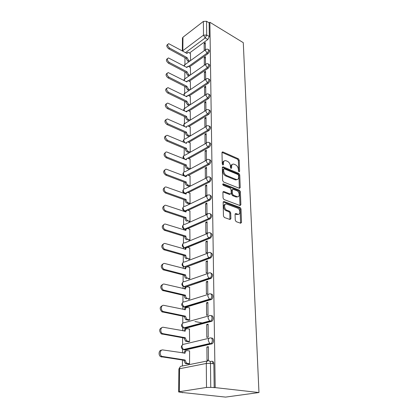 <?xml version="1.0" encoding="UTF-8"?>
<svg xmlns="http://www.w3.org/2000/svg" width="418" height="418" viewBox="0 0 418 418"><rect width="100%" height="100%" fill="white"/><g stroke="black" fill="none" stroke-linecap="round" stroke-linejoin="round"><path stroke-width="0.63" d="M239.059 171.824L239.624 171.333L239.211 160.172L238.333 158.762L222.705 151.88L221.995 152.601L222.256 163.966L222.977 165.016L223.499 164.493L223.468 163.015C223.541 161.202 224.325 160.418 225.804 160.658L227.512 161.358C229.205 162.294 230.166 163.83 230.396 165.967L230.438 167.44L231.07 168.444L231.656 167.952L231.609 166.484C231.671 164.682 232.434 163.903 233.881 164.138L235.538 164.817C237.199 165.737 238.145 167.252 238.385 169.374L238.438 170.831L239.059 171.824M235.256 220.187L236.175 221.655L240.679 223.238L241.52 222.397L241.024 208.958L240.11 207.511L224.011 201.502L223.144 202.317L223.458 216.028L224.393 217.522L230.01 219.492L230.882 218.645L230.715 212.793L229.78 211.309L227.031 210.317C223.917 209.334 223.724 202.902 226.828 204.141L237.466 208.086C240.475 209.052 240.716 215.401 237.68 214.173L235.924 213.535L235.068 214.361L235.256 220.187M238.396 214.288L236.787 214.549L235.125 213.948M258.967 392.544L215.207 387.611L209.878 22.279L243.286 42.673L258.967 392.544L225.574 397.1L182.18 392.481M239.409 188.33L240.23 187.588L239.754 174.87L238.866 173.449L223.097 166.819L222.339 167.571L222.637 180.524L223.567 181.997L239.409 188.33M240.381 191.684L240.867 204.752L240.057 205.551L223.985 199.511L223.045 198.022L222.909 192.285L223.745 191.491L230.396 194.062L231.206 193.273L231.097 189.542L230.177 188.084L223.379 185.399C222.569 184.594 222.543 184.066 223.296 183.821L239.477 190.247L240.381 191.684L239.509 192.081L239.984 205.139L240.867 204.752M210.04 361.601L211.832 361.246C213.034 361.189 213.713 362.066 213.859 363.874L210.479 363.388L210.756 387.387L206.502 387.449L179.312 391.718L178.653 391.953L183.089 392.575L182.18 392.716M184.965 57.658L184.908 64.471M184.85 71.812L184.793 78.652M184.73 86.338L184.672 93.198M184.604 101.24L184.547 108.126M184.474 116.538L184.416 123.446M184.343 132.25L184.286 139.173M184.213 148.39L184.155 155.334M184.072 164.974L184.014 171.934M183.93 182.023L183.873 188.993M183.842 192.97L183.836 193.429M183.784 199.553L183.727 206.539M183.695 210.562L183.685 211.362M183.638 217.59L183.575 224.591M183.544 228.662L183.533 229.816M183.481 236.154L183.424 243.161M183.387 247.289L183.377 248.82M183.324 255.273L183.262 262.285M183.23 266.47L183.215 268.393M183.157 274.966L183.1 281.978M183.063 286.231L183.047 288.566M182.99 295.26L182.932 302.271M182.896 306.593L182.87 309.362M182.818 316.18L182.755 323.192M182.718 327.587L182.692 330.816M182.635 337.765L182.577 344.772M182.541 349.244L182.509 352.954M182.452 360.039L182.4 365.99M215.207 387.611L210.756 387.387M209.878 22.279L209.125 22.854L209.314 36.57L207.819 39.491L189.579 52.961M203.373 21.422L182.969 37.228L182.828 50.688L203.493 35.164L203.373 21.422L206.544 21.281L206.706 35.028L205.207 37.96L185.503 52.621M209.125 22.854L206.544 21.281M182.326 50.876L182.462 38.122L182.969 37.228M205.484 64.414L205.405 56.733L204.261 57.548L205.421 58.196M190.504 74.895L190.42 67.413M205.635 79.326L205.551 71.29L204.397 72.084L205.567 72.716M190.451 89.562L190.368 81.735M205.787 94.64L205.703 86.228L204.533 87.007L205.719 87.623M190.404 104.615L190.315 96.427M205.949 110.373L205.86 101.574L204.668 102.332L205.87 102.927M190.352 120.07L190.263 111.501M206.111 126.539L206.017 117.338L204.81 118.069L206.032 118.649M190.3 135.939L190.206 126.983M206.278 143.087L206.184 133.535L204.961 134.246L206.194 134.81M190.247 152.173L190.148 142.878M206.45 160.01L206.351 150.187L205.107 150.877L206.361 151.421M190.195 168.762L190.091 159.206M236.254 179.526L236.865 179.777M206.623 177.425L206.523 167.315L205.264 167.979L206.534 168.501M190.138 185.811L190.033 175.988M237.09 196.695L237.633 196.904M205.426 185.576L205.52 195.958L206.805 195.342L206.701 184.939L205.426 185.576L206.711 186.073M188.863 203.806L190.08 203.347L189.965 193.241M237.596 214.209L238.218 214.429M205.588 203.686L205.687 214.377L206.994 213.791L206.884 203.08L205.588 203.686L206.894 204.156M188.79 221.817L190.023 221.388L189.903 210.991M205.755 222.334L205.855 233.343L207.182 232.795L207.072 221.759L205.755 222.334L207.082 222.778M188.706 240.355L189.96 239.953L189.835 229.247M205.933 241.541L206.032 252.89L207.38 252.373L207.265 241.003L205.933 241.541L207.276 241.959M188.628 259.437L189.897 259.066L189.762 248.041M206.111 261.339L206.215 273.038L207.584 272.562L207.469 260.837L206.111 261.339L207.474 261.725M188.544 279.088L189.835 278.754L189.688 267.395M206.293 281.753L206.403 293.823L207.798 293.384L207.673 281.293L206.293 281.753L207.683 282.108M188.461 299.34L189.767 299.042L189.605 287.333M206.487 302.81L206.602 315.261L208.012 314.869L207.887 302.392L206.487 302.81L207.892 303.128M188.372 320.219L189.699 319.958L189.521 307.878M206.685 324.54L206.8 337.399L208.237 337.054L208.107 324.169L206.685 324.54L208.112 324.823M188.278 341.752L189.626 341.532L189.427 329.07M206.889 346.982L207.009 360.264L208.467 359.971L208.336 346.658L206.889 346.982L208.342 347.222M188.184 363.974L189.553 363.796L189.594 350.869L189.317 350.932M211.545 338.152C213.682 337.483 214.282 342.41 212.208 343.727L185.195 350.023L182.859 349.406M211.268 315.804C213.415 315.052 213.948 319.969 211.837 321.233L185.336 328.365L182.985 327.728M211.064 294.136C213.196 293.441 213.577 298.274 211.477 299.455L185.467 307.371L183.11 306.707M210.871 273.147C213.055 274.009 213.138 275.749 211.121 278.357L185.597 286.999L183.241 286.325M210.682 252.801C212.799 253.689 212.83 255.393 210.776 257.906L185.728 267.233L183.366 266.548M210.489 233.066C212.543 233.981 212.527 235.653 210.437 238.082L187.447 247.393M210.301 213.922C212.292 214.857 212.229 216.498 210.113 218.849L187.797 228.599M210.118 195.337C212.041 196.267 211.942 197.876 209.826 200.165L188.058 210.358M209.93 177.289C211.78 178.172 211.67 179.745 209.596 182.002L188.288 192.625M209.747 159.754C211.529 160.596 211.404 162.127 209.376 164.358L188.492 175.388M209.564 142.716C211.283 143.505 211.147 145.004 209.162 147.209L188.675 158.621M209.381 126.142C211.043 126.889 210.902 128.352 208.953 130.536L188.837 142.308M209.204 110.028C210.808 110.728 210.662 112.16 208.754 114.323L188.988 126.424M209.026 94.343C210.583 94.996 210.426 96.401 208.556 98.549L189.124 110.963M208.848 79.07L208.859 79.075C210.364 79.692 210.197 81.066 208.363 83.192L189.249 95.9M208.66 64.163L208.728 64.2C210.144 64.821 209.961 66.169 208.18 68.238L189.37 81.217M208.477 49.643L208.598 49.711C209.935 50.332 209.731 51.654 207.997 53.676L189.479 66.911M205.337 49.888L205.264 42.552L204.136 43.383L205.28 44.042M190.551 60.594L190.467 53.452M204.136 43.383L204.203 50.709M184.375 349.892L185.195 350.023M184.395 328.193L185.336 328.365M184.427 307.146L185.467 307.371M184.469 286.727L185.597 286.999M184.51 266.903L185.728 267.233M184.568 247.66L185.367 248.13M184.672 229.027L185.279 229.477M184.772 210.918L185.263 211.341M184.876 193.32L185.279 193.717M214.188 387.768L213.859 363.874M204.261 57.548L204.334 65.218M204.397 72.084L204.47 80.11M204.533 87.007L204.606 95.403M204.668 102.332L204.747 111.115M204.81 118.069L204.893 127.26M204.961 134.246L205.045 143.787M205.107 150.877L205.196 160.684M205.264 167.979L205.358 178.068M232.241 164.52C231.258 164.739 230.762 165.538 230.757 166.918L231.609 166.484M230.793 168.25L230.757 166.918M224.105 161.055C223.123 161.291 222.627 162.09 222.611 163.454L223.468 163.015M222.642 164.817L222.611 163.454M238.762 171.605L238.364 160.606L237.487 159.195L222.01 152.382L222.851 151.927M239.331 188.304L238.897 175.288L238.009 173.867L222.366 167.304M238.605 175.55L237.983 174.546L224.147 168.762L223.614 169.285L223.656 170.863C223.881 173.057 224.858 174.609 226.587 175.534L236.301 179.505C237.816 179.782 238.605 178.977 238.662 177.101L238.605 175.55M223.661 169.008L222.757 169.724L223.614 169.285M237.126 179.578L235.433 179.923L225.725 175.957C223.996 175.043 223.019 173.486 222.794 171.296L222.757 169.724M239.942 205.51L239.984 205.139M222.951 191.935L229.519 194.464L230.276 194.077M222.726 184.354L238.61 190.65L239.477 190.247M237.032 196.627L237.142 196.669C240.068 197.756 239.728 191.71 236.828 190.712L233.119 189.249L232.33 190.028L232.445 193.753L233.364 195.211L237.032 196.627L236.154 197.024L237.811 196.758M232.403 189.584L231.462 190.436L232.33 190.028M236.154 197.024L232.486 195.614L231.572 194.156L231.462 190.436M239.509 192.081L238.61 190.65M225.161 204.433C222.674 204.48 223.515 209.914 226.143 210.703L227.031 210.317M229.926 219.466L229.827 213.175L228.892 211.696L226.143 210.703M240.569 223.196L240.136 209.34L239.221 207.892L223.191 201.931M188.952 61.749L187.766 61.112L186.083 58.4L187.018 57.579L188.701 60.432L189.887 61.075M190.571 53.509L187.933 52.266L187.045 53.473L168.71 43.66C167.116 44.627 167.43 46.111 169.651 48.112L187.018 57.579M186.083 58.264L168.726 48.828C166.531 46.868 166.202 45.39 167.743 44.386M186.459 53.149L187.118 52.867M188.978 75.961L187.682 75.282L185.979 72.544L186.924 71.739L188.633 74.618L189.924 75.297M190.524 67.47L187.917 66.263L186.951 67.523L168.459 57.935C166.751 58.901 167.043 60.411 169.332 62.475L186.924 71.739M185.979 72.408L168.391 63.175C166.16 61.206 165.831 59.701 167.419 58.645M186.323 67.188L187.029 66.901M189.014 90.534L187.598 89.823L185.874 87.059L186.83 86.265L188.56 89.17L189.971 89.886M190.477 81.792L187.907 80.622L186.856 81.938L168.208 72.58C166.38 73.547 166.646 75.094 169.003 77.22L186.83 86.265M185.874 86.918L168.052 77.905C165.774 75.924 165.455 74.383 167.09 73.281M186.188 81.594L186.945 81.28M189.061 105.488L187.515 104.74L185.764 101.95L186.736 101.166L188.487 104.108L190.033 104.855M190.43 96.485L187.896 95.356L186.762 96.73L167.958 87.623C165.998 88.585 166.233 90.163 168.663 92.357L186.736 101.166M185.764 101.804L167.702 93.031C165.382 91.035 165.063 89.457 166.756 88.302M186.047 96.38L186.867 95.994M189.119 120.839L187.426 120.055C186.344 119.433 185.754 118.493 185.655 117.239L186.637 116.617C186.736 117.876 187.327 118.816 188.408 119.438L190.101 120.227M190.383 111.559L187.891 110.477L186.663 111.914L167.702 103.074C165.606 104.03 165.815 105.639 168.318 107.912L186.637 116.465M185.655 117.087L167.346 108.56C164.974 106.553 164.666 104.944 166.416 103.732M185.911 111.559L186.799 111.094M189.192 136.597L187.332 135.777C186.24 135.171 185.639 134.22 185.54 132.934L186.532 132.334C186.637 133.619 187.233 134.57 188.33 135.181L190.19 136.007M190.331 127.041L187.891 126.001C187.065 125.949 186.627 126.398 186.564 127.349L167.451 118.952C165.209 119.893 165.382 121.539 167.963 123.89L186.532 132.177M185.54 132.783L166.975 124.522C164.556 122.49 164.253 120.844 166.071 119.585M185.77 127.145L186.726 126.597M189.213 152.758L187.238 151.927C186.13 151.332 185.524 150.375 185.42 149.059L186.428 148.479C186.532 149.796 187.139 150.757 188.252 151.353L190.221 152.183M190.279 142.935L187.896 141.948C187.008 141.864 186.532 142.334 186.459 143.358L167.19 135.27C164.802 136.195 164.938 137.877 167.597 140.317L186.428 148.317M185.42 148.902L166.594 140.929C164.122 138.875 163.83 137.193 165.721 135.876M185.629 143.155L186.658 142.517M189.145 169.321L187.144 168.527C186.015 167.947 185.404 166.981 185.299 165.627L186.323 165.068C186.428 166.421 187.045 167.388 188.168 167.973L190.174 168.773M190.227 159.263L187.901 158.333C186.951 158.218 186.438 158.709 186.355 159.807L166.934 152.053C164.3 151.368 164.561 156.269 167.221 157.21L186.323 164.906M185.299 165.465L166.207 157.795C163.678 155.721 163.396 153.991 165.366 152.622M185.487 159.613L186.59 158.871M189.082 186.35L187.045 185.587C185.905 185.022 185.279 184.045 185.174 182.661L186.209 182.123C186.318 183.512 186.94 184.49 188.084 185.054L190.122 185.822M190.169 176.046L187.907 175.179C186.893 175.022 186.339 175.534 186.245 176.715L166.667 169.321C163.913 168.496 164.055 173.663 166.829 174.583L186.214 181.955M185.174 182.494L165.805 175.152C163.219 173.042 162.952 171.275 165.005 169.844M185.341 176.527L186.527 175.675M189.014 203.859L186.945 203.132C185.785 202.584 185.153 201.596 185.049 200.175L186.099 199.658C186.203 201.084 186.841 202.072 187.995 202.62L190.07 203.357M190.112 193.299L187.922 192.499C186.836 192.301 186.24 192.834 186.135 194.098L166.401 187.092C163.516 186.114 163.532 191.564 166.432 192.468L186.099 199.49M185.049 200.003L165.392 193.006C162.743 190.864 162.492 189.051 164.64 187.567M185.195 193.926L186.465 192.954M187.907 220.699L186.809 221.169C185.649 220.626 185.017 219.633 184.913 218.191L185.979 217.705C186.083 219.152 186.715 220.145 187.875 220.688L190.012 221.388M190.054 211.043L187.933 210.311C186.778 210.071 186.141 210.625 186.015 211.983L166.124 205.39C163.135 204.25 162.983 209.967 165.998 210.871L185.984 217.527M184.918 218.018L164.943 211.383C162.247 209.193 162.022 207.338 164.274 205.808M185.049 211.827L186.407 210.724M187.818 239.3L186.595 239.707C185.477 239.143 184.871 238.155 184.777 236.734L185.858 236.274C185.953 237.696 186.559 238.688 187.682 239.253L189.96 239.953M189.997 229.299L187.87 228.62C186.684 228.385 186.026 228.975 185.9 230.386L165.727 224.194C162.764 223.102 162.456 228.771 165.439 229.79L185.864 236.097M184.782 236.557L164.368 230.271C161.719 227.977 161.567 226.086 163.903 224.591M184.897 230.25L186.35 229.012M187.724 258.455L186.381 258.789C185.299 258.214 184.719 257.227 184.641 255.832L185.738 255.398C185.817 256.798 186.397 257.786 187.478 258.366L189.897 259.061M189.934 248.093L187.776 247.456C186.574 247.252 185.905 247.874 185.775 249.332L165.293 243.563C162.372 242.55 161.933 248.156 164.864 249.28L185.738 255.215M184.641 255.644L163.778 249.734C161.186 247.325 161.102 245.397 163.527 243.945M184.74 249.217L186.303 247.832M187.625 278.184L186.156 278.451C185.122 277.855 184.568 276.868 184.495 275.499L185.608 275.101C185.681 276.476 186.235 277.458 187.274 278.059L189.835 278.743M189.871 267.442L187.682 266.856C186.459 266.679 185.785 267.342 185.649 268.847L164.849 263.528C161.959 262.598 161.395 268.147 164.274 269.37L185.608 274.908M184.495 275.305L163.172 269.793C160.637 267.264 160.627 265.299 163.145 263.889M184.589 268.758L186.256 267.212M201.972 280.535L202.349 280.41M187.525 298.52L185.932 298.708C184.939 298.097 184.406 297.114 184.348 295.766L185.477 295.401C185.54 296.754 186.067 297.736 187.065 298.347L189.767 299.027M189.803 287.38L187.583 286.842C186.344 286.696 185.655 287.401 185.519 288.958L164.389 284.12C161.536 283.268 160.852 288.77 163.668 290.097L185.477 295.202M184.348 295.568L162.55 290.479C160.078 287.824 160.146 285.818 162.764 284.459M184.427 288.895C184.662 287.741 185.252 287.171 186.214 287.176M188.602 320.266L185.702 319.587L184.197 316.457L185.341 316.128L186.851 319.268L189.699 319.937M189.735 307.925L187.478 307.444C186.219 307.334 185.524 308.082 185.383 309.691L163.913 305.365C161.092 304.591 160.303 310.057 163.046 311.478L185.341 316.128M203.054 323.13L194.945 321.52M184.197 316.457L161.912 311.828C159.504 309.038 159.66 306.984 162.377 305.678M184.265 309.66C184.495 308.369 185.132 307.737 186.172 307.758M188.539 341.799L185.472 341.13L184.04 338.005L185.205 337.718L186.637 340.848L189.626 341.501M189.667 329.118L187.374 328.689C186.099 328.616 185.388 329.41 185.247 331.072L163.422 327.299C160.632 326.604 159.739 332.044 162.414 333.559L185.205 337.718M206.152 344.782L205.024 344.589M184.04 338.005L161.264 333.867C158.924 330.925 159.164 328.83 161.985 327.587M184.103 331.072C184.328 329.635 185.007 328.94 186.141 328.982M188.487 364.015L185.237 363.362L183.878 360.243L185.059 359.997L186.423 363.117L189.553 363.754M212.731 361.392L212.757 363.717M189.594 350.974L187.264 350.608C185.968 350.571 185.247 351.418 185.106 353.137L162.921 349.95C160.157 349.338 159.159 354.762 161.766 356.366L185.059 359.997M183.878 360.243L160.596 356.632C158.077 355.086 158.903 349.84 161.588 350.206M183.936 353.173C184.15 351.59 184.871 350.822 186.088 350.874L186.125 350.864M238.866 171.709L239.624 171.333M222.731 164.891L223.499 164.493M230.893 168.339L231.656 167.952M206.502 387.449L206.299 363.461L179.552 368.739C179.703 366.988 180.435 366.116 181.752 366.121L207.427 360.953M180.215 366.753L178.904 369.026L179.552 368.739L179.312 391.718M207.819 39.491L205.207 37.96L203.493 35.164L206.706 35.028L209.314 36.57M211.618 344.004L210.437 343.8L184.03 349.84L183.324 349.568L181.919 346.679C182.065 344.991 182.781 344.171 184.066 344.213L209.178 338.225M211.336 321.463L210.176 321.228L184.186 328.151L183.586 327.926L182.112 325.021C182.253 323.391 182.959 322.618 184.223 322.701L208.77 315.93M211.064 299.643L209.925 299.377L184.338 307.125L183.847 306.943L182.295 304.027C182.436 302.449 183.131 301.723 184.375 301.838L208.394 294.345M210.803 278.503L209.674 278.21L184.103 286.591C183.079 285.996 182.541 285.019 182.473 283.665C182.614 282.14 183.293 281.45 184.521 281.601L208.049 273.435M210.547 258.016L209.439 257.692L184.354 266.841C183.288 266.261 182.723 265.284 182.645 263.904C182.781 262.426 183.455 261.778 184.667 261.955L207.73 253.162M210.296 238.145L209.204 237.8L184.766 247.722L183.492 247.351M185.613 247.973L184.599 247.665C183.497 247.101 182.901 246.118 182.818 244.718C182.948 243.286 183.612 242.675 184.803 242.884L207.438 233.505M210.055 218.87L208.984 218.504L184.902 229.059L183.617 228.703M185.524 229.257L184.84 229.038C183.695 228.494 183.079 227.507 182.979 226.081C183.11 224.696 183.763 224.121 184.939 224.356L207.166 214.434M209.826 200.165L208.765 199.778L185.012 210.933L183.742 210.594M185.482 211.074L185.033 210.923C183.873 210.385 183.241 209.402 183.136 207.976C183.256 206.659 183.883 206.116 185.007 206.335L206.941 195.854M209.596 182.002L208.551 181.59L185.069 193.335L183.868 192.985M185.477 193.409L185.164 193.294C184.019 192.74 183.397 191.768 183.293 190.373C183.397 189.145 183.977 188.622 185.033 188.8L206.743 177.765M209.376 164.358L208.347 163.929L184.756 176.302M185.493 176.229L185.289 176.145C184.16 175.581 183.544 174.614 183.445 173.256C183.533 172.111 184.077 171.61 185.064 171.746L206.555 160.193M209.162 147.209L208.148 146.76L187.489 158.307M185.639 159.336L185.289 159.53M185.529 159.519L185.409 159.467C184.296 158.882 183.69 157.931 183.591 156.604C183.669 155.538 184.171 155.057 185.096 155.162L206.372 143.102M208.953 130.536L207.955 130.071L187.75 141.932M208.754 114.323L207.767 113.842L187.954 126.011M208.556 98.549L207.579 98.052L188.126 110.519M208.363 83.192L207.401 82.686L188.278 95.435M208.18 68.238L207.229 67.721L188.413 80.737M207.997 53.676L207.056 53.149L188.544 66.415M207.662 49.178C208.995 49.799 208.796 51.121 207.056 53.149L205.327 50.332L206.246 49.23L207.662 49.178M184.505 66.222L184.39 65.485L185.326 64.377L205.4 49.841M207.783 63.677C209.199 64.299 209.016 65.647 207.229 67.721L205.478 64.884L206.471 63.724L207.783 63.677M207.898 78.563C209.402 79.18 209.235 80.554 207.401 82.686L205.625 79.817L206.706 78.605L207.898 78.563M208.018 93.851C209.611 94.468 209.465 95.868 207.579 98.052L205.781 95.158L206.952 93.888L208.018 93.851M208.138 109.563C209.826 110.169 209.7 111.601 207.767 113.842C206.67 113.189 206.064 112.217 205.938 110.916C205.98 109.971 206.403 109.526 207.208 109.589L208.138 109.563M208.258 125.708C210.045 126.309 209.946 127.767 207.955 130.071C206.847 129.434 206.231 128.451 206.105 127.119C206.152 126.1 206.612 125.635 207.474 125.729L208.258 125.708M208.383 142.308C210.27 142.904 210.191 144.388 208.148 146.76C207.025 146.138 206.398 145.14 206.273 143.776C206.33 142.684 206.826 142.198 207.751 142.324L208.383 142.308M208.504 159.383C210.5 159.969 210.447 161.484 208.347 163.929C207.208 163.318 206.576 162.315 206.445 160.914C206.513 159.739 207.046 159.232 208.039 159.394L208.504 159.383M208.634 176.955C210.756 175.968 210.688 180.639 208.551 181.59C207.396 180.999 206.753 179.986 206.623 178.543C206.706 177.284 207.276 176.757 208.336 176.955L208.634 176.955M208.76 195.039C210.97 193.947 210.98 198.848 208.765 199.778C207.589 199.203 206.936 198.174 206.805 196.7C206.9 195.342 207.516 194.793 208.645 195.039L208.76 195.039M208.927 213.65C211.163 212.522 211.289 217.517 209.037 218.478L208.916 218.478C207.762 217.898 207.119 216.874 206.994 215.395C207.098 213.964 207.746 213.384 208.927 213.65M209.146 232.8C211.367 231.744 211.576 236.708 209.35 237.737L209.031 237.737C207.918 237.142 207.302 236.113 207.187 234.66C207.297 233.181 207.95 232.56 209.146 232.8M209.376 252.535C211.576 251.558 211.874 256.5 209.669 257.587L209.157 257.587C208.08 256.971 207.49 255.952 207.391 254.52C207.495 252.989 208.159 252.331 209.376 252.535M209.617 272.886C211.795 271.982 212.172 276.915 209.998 278.059L209.287 278.059C208.253 277.427 207.689 276.408 207.594 275.002C207.704 273.419 208.378 272.714 209.617 272.886M209.857 293.885C212.025 293.06 212.48 297.982 210.332 299.189L209.423 299.183L207.809 296.137C207.918 294.497 208.603 293.75 209.857 293.885M210.113 315.559C212.26 314.811 212.788 319.733 210.677 320.998L209.57 320.987L208.028 317.952C208.143 316.259 208.838 315.459 210.113 315.559M210.369 337.943C212.506 337.274 213.107 342.206 211.033 343.523L210.437 343.8L209.726 343.512L208.258 340.487C208.373 338.732 209.073 337.885 210.369 337.943M184.474 80.716L184.265 79.702L185.284 78.542L205.546 64.367M184.474 95.602L184.134 94.29L185.237 93.078L205.703 79.279M184.521 110.901L184.004 109.26L185.2 107.99L205.86 94.593M184.636 126.633L183.868 124.627L185.164 123.3L206.027 110.321M184.908 142.846L183.732 140.401C183.8 139.408 184.265 138.943 185.127 139.016L206.194 126.487M208.462 360.75C209.664 360.687 210.338 361.565 210.479 363.388L206.299 363.461C206.414 361.638 207.135 360.734 208.462 360.75M182.885 51.179L182.828 50.688L182.53 50.986M237.487 159.195L238.333 158.762M238.364 160.606L239.211 160.172M222.366 167.289L223.207 166.855M238.009 173.867L238.866 173.449M238.897 175.288L239.754 174.87M239.357 187.99L240.23 187.588M222.794 171.296L223.656 170.863M225.725 175.957L226.587 175.534M235.172 179.829L236.034 179.411M222.966 191.899L223.792 191.507M229.477 194.448L230.349 194.046M222.757 184.119L223.343 183.836M231.572 194.156L232.445 193.753M232.486 195.614L233.364 195.211M235.156 213.864L235.924 213.535L235.156 213.864M228.892 211.696L229.78 211.309M229.827 213.175L230.715 212.793M229.989 219.022L230.882 218.645M223.207 201.884L224.032 201.513L223.217 201.863M239.221 207.892L240.11 207.511M240.136 209.34L241.024 208.958M240.627 222.763L241.52 222.397M186.083 58.4L187.013 57.715M187.766 61.112L188.701 60.432M168.726 48.828L169.651 48.112M185.979 72.544L186.924 71.875M187.682 75.282L188.633 74.618M168.391 63.175L169.332 62.475M185.874 87.059L186.83 86.406M187.598 89.823L188.56 89.17M168.052 77.905L169.003 77.22M185.764 101.95L186.731 101.313M187.515 104.74L188.487 104.108M167.702 93.031L168.663 92.357M185.655 117.239L186.637 116.617M187.426 120.055L188.408 119.438M167.346 108.56L168.318 107.912M185.54 132.934L186.532 132.334M187.332 135.777L188.33 135.181M166.975 124.522L167.963 123.89M185.42 149.059L186.428 148.479M187.238 151.927L188.252 151.353M166.594 140.929L167.597 140.317M185.299 165.627L186.323 165.068M187.144 168.527L188.168 167.973M166.207 157.795L167.221 157.21M185.174 182.661L186.209 182.123M187.045 185.587L188.084 185.054M165.805 175.152L166.829 174.583M185.049 200.175L186.099 199.658M186.945 203.132L187.995 202.62M165.392 193.006L166.432 192.468M184.913 218.191L185.979 217.705M164.964 211.393L166.019 210.881M184.777 236.734L185.858 236.274M164.53 230.328L165.596 229.843M184.641 255.832L185.738 255.398M185.508 249.441L185.775 249.332M164.075 249.839L165.162 249.389M184.495 275.499L185.608 275.101M185.346 268.962L185.649 268.847M163.61 269.955L164.713 269.537M184.348 295.766L185.477 295.401M185.174 289.073L185.519 288.958M163.13 290.698L164.248 290.317M184.197 316.661L185.341 316.337M186.271 319.807L187.421 319.483M184.986 309.811L185.383 309.691M162.633 312.105L163.772 311.76M184.035 338.219L185.2 337.927M186.146 341.391L187.311 341.109M184.777 331.197L185.247 331.072M162.127 334.207L163.276 333.898M183.873 360.462L185.059 360.211M186.015 363.67L187.201 363.425M184.531 353.262L185.106 353.137M161.599 357.035L162.769 356.773M184.526 64.858L183.92 65.913M185.425 176.339L185.127 176.224C182.823 175.487 182.337 174.181 183.68 172.31M185.43 193.466L185.069 193.335C182.666 192.62 182.164 191.292 183.554 189.359M185.467 211.09L185.012 210.933C182.509 210.238 181.982 208.89 183.424 206.889M210.113 218.849L208.916 218.478L184.84 229.038C182.316 228.296 181.804 226.927 183.293 224.915M210.437 238.082L209.031 237.737L184.599 247.665C182.107 246.85 181.626 245.45 183.162 243.464M210.776 257.906L209.157 257.587L184.354 266.841C181.887 265.947 181.449 264.516 183.032 262.556M211.121 278.357L209.287 278.059L184.103 286.591C181.663 285.614 181.26 284.156 182.901 282.213M211.477 299.455L209.423 299.183L183.847 306.943C181.433 305.882 181.078 304.388 182.77 302.46M211.837 321.233L209.57 320.987L183.586 327.926C181.198 326.777 180.884 325.246 182.64 323.328M212.208 343.727L209.726 343.512L183.324 349.568C180.957 348.325 180.686 346.752 182.514 344.845M184.411 79.044L183.753 80.345M184.296 93.59L183.606 95.173M184.176 108.518L183.492 110.415M184.056 123.838L183.434 126.084M183.93 139.565C183.131 140.349 182.974 141.232 183.46 142.219M183.805 155.715C182.828 156.724 182.786 157.774 183.669 158.866M178.904 369.026L178.653 391.953M222.052 152.23L222.705 151.88M222.402 167.179L223.097 166.819M235.433 179.923L236.301 179.505M222.982 191.852L223.745 191.491M229.519 194.464L230.396 194.062M222.773 184.072L223.296 183.821M236.269 197.066L237.142 196.669M186.809 221.169L187.875 220.688M164.943 211.383L165.998 210.871M186.595 239.707L187.682 239.253M164.368 230.271L165.439 229.79M186.381 258.789L187.478 258.366M163.778 249.734L164.864 249.28M186.156 278.451L187.274 278.059M163.172 269.793L164.274 269.37M185.932 298.708L187.065 298.347M162.55 290.479L163.668 290.097M185.702 319.587L186.851 319.268M161.912 311.828L163.046 311.478M185.472 341.13L186.637 340.848M161.264 333.867L162.414 333.559M185.237 363.362L186.423 363.117M160.596 356.632L161.766 356.366"/></g></svg>
